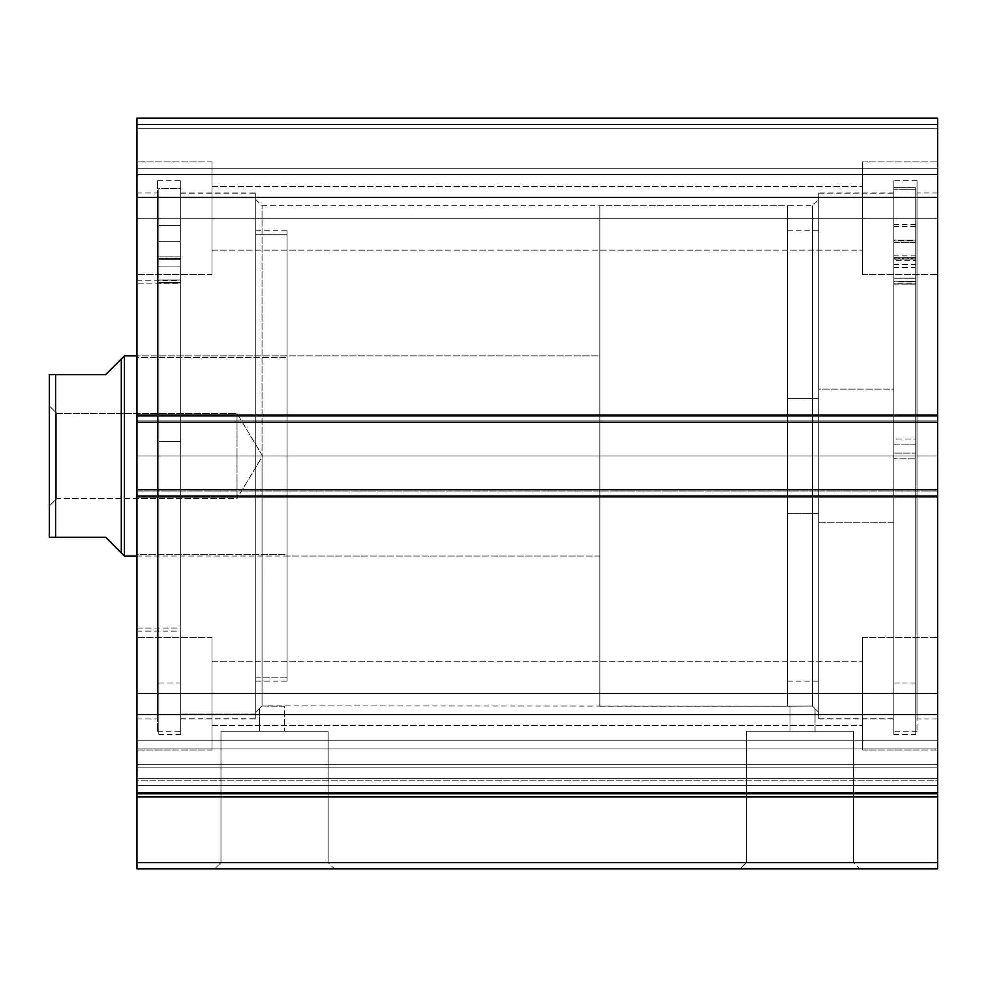 <?xml version="1.0" encoding="UTF-8"?>
<svg xmlns="http://www.w3.org/2000/svg" width="987" height="987" viewBox="0 0 987 987"><rect width="100%" height="100%" fill="white"/><g stroke="black" fill="none" stroke-linecap="round" stroke-linejoin="round"><path stroke-width="0.74" stroke-dasharray="4.93 3.7" d="M937.65 794.264L937.65 714.502L136.934 714.526L937.65 714.502L136.934 714.526L136.934 496.005L937.65 496.005L136.934 496.005L136.934 714.502L937.65 714.502L937.65 489.749L136.934 489.749L136.934 496.005L136.934 489.749L937.65 489.749L136.934 489.749L136.934 490.995L937.65 490.995L937.65 497.251L136.934 497.251L136.934 489.749L136.934 497.251L937.65 497.251L136.934 497.251L937.65 497.251L136.934 497.251L937.65 497.251L136.934 497.251L937.65 497.251L937.65 489.749L136.934 489.749L937.65 489.749L937.65 497.251L937.65 490.995L136.934 490.995L136.934 497.251L136.934 489.749L937.65 489.749L937.65 490.995L136.934 490.995L136.934 414.676L937.65 414.676L937.65 420.931L136.934 420.931L937.65 420.931L937.65 414.676L136.934 414.676L937.65 414.676L136.934 414.676L136.934 420.931L937.65 420.931L136.934 420.931L136.934 422.189L937.65 422.189L937.65 414.676L136.934 414.676L136.934 422.189L136.934 414.676L937.65 414.676L136.934 414.676L136.934 497.251L136.934 490.995L937.65 490.995L937.65 420.931L937.65 422.189L136.934 422.189L937.65 422.189L136.934 422.189L937.65 422.189L136.934 422.189L136.934 414.676L937.65 414.676L937.65 422.189L937.65 415.934L136.934 415.934L136.934 197.437L937.65 197.437L136.934 197.437L136.934 415.934L937.65 415.934L937.65 118.156L136.934 118.156L136.934 197.437L136.934 118.156L136.934 124.424L937.65 124.424L937.65 118.156L136.934 118.156L937.65 118.156L937.65 124.424L136.934 124.424L136.934 128.791L937.65 128.791L136.934 128.791L937.65 128.791L136.934 128.791L136.934 168.209L937.65 168.209L937.65 128.791L937.65 170.603L937.65 168.209L136.934 168.209L136.934 128.791L937.65 128.791L136.934 128.791L937.65 128.791L937.65 124.424L136.934 124.424L937.65 124.424L937.65 168.209L937.65 118.637L937.65 128.791L136.934 128.791L136.934 168.209L136.934 118.156L937.65 118.156L136.934 118.156L937.65 118.156L937.65 740.176L136.934 740.176L136.934 764.283L937.65 764.283L937.65 778.657L136.934 778.657L937.65 778.657L937.65 780.779L136.934 780.779L136.934 778.657L136.934 868.844L937.65 868.844L937.65 862.576L937.65 868.844L136.934 868.844L136.934 796.953L937.65 796.953L937.65 862.576L136.934 862.576L937.65 862.576L937.65 792.425L937.65 796.953L136.934 796.953L136.934 740.176L937.65 740.176L937.65 714.526L937.65 740.176L136.934 740.176L136.934 714.526L136.934 740.176L937.65 740.176L937.65 748.948L136.934 748.948L136.934 740.176L937.65 740.176L937.65 714.526L937.65 740.176L136.934 740.176L136.934 714.526L136.934 740.176L937.65 740.176L937.65 764.283L136.934 764.283L136.934 778.657L136.934 714.526L136.934 793.77L136.934 714.526L136.934 793.77L937.65 793.77L136.934 793.77L136.934 714.502L136.934 764.283L937.65 764.283L937.65 714.526L937.65 793.77L136.934 793.77L136.934 767.861L937.65 767.861L937.65 740.176L937.65 785.307L937.65 778.657L136.934 778.657L136.934 764.283L937.65 764.283L937.65 740.176L136.934 740.176L136.934 748.948L937.65 748.948L136.934 748.948L136.934 767.861L937.65 767.861L937.65 793.77L136.934 793.77L937.65 793.77L136.934 793.77L136.934 785.307L937.65 785.307L937.65 792.425L937.65 785.307L937.65 792.425L136.934 792.425L136.934 785.307L937.65 785.307L937.65 792.425L136.934 792.425L937.65 792.425L136.934 792.425L136.934 794.264M220.965 862.576L328.14 862.576L334.396 868.844L214.71 868.844L220.965 862.576L220.965 731.219L328.14 731.219L328.14 862.576L220.965 862.576L328.14 862.576L328.14 731.219L220.965 731.219L220.965 862.576L214.71 868.844L334.396 868.844L215.857 868.844L334.396 868.844L328.14 862.576L220.965 862.576M746.443 862.576L853.607 862.576L859.862 868.844L740.188 868.844L746.443 862.576L746.443 731.219L853.607 731.219L853.607 862.576L746.443 862.576L853.607 862.576L853.607 731.219L746.443 731.219L746.443 862.576L740.188 868.844L859.862 868.844L741.336 868.844L859.862 868.844L853.607 862.576L746.443 862.576M263.171 706.038L284.564 706.186L284.564 731.219L259.544 731.219L259.544 708.691L262.036 706.075L268.316 705.902L790.019 706.186L790.019 731.219L815.04 731.219L790.019 731.219L815.04 731.219L815.04 708.691L812.535 706.075L790.019 706.186L812.535 706.075L812.535 205.74L812.535 455.969L818.791 455.969L812.535 455.969L812.535 205.74L812.535 455.969L262.036 455.969L262.036 205.74L262.036 455.969L255.781 455.969L812.535 455.969L262.036 455.969L262.036 205.74L262.036 455.969L812.535 455.969L812.535 706.075L815.04 708.691L815.04 731.219L790.019 731.219L790.019 706.186L812.535 706.075L812.535 455.969L818.791 455.969L818.791 199.485L818.791 455.969L893.864 455.969L893.864 719.017L893.864 455.969L818.791 455.969L818.791 719.017L818.791 455.969L917.009 455.969L917.009 731.219L917.009 455.969L893.864 455.969L893.864 731.219L893.864 455.969L937.65 455.969L937.65 719.017L937.65 455.969L917.009 455.969L917.009 719.017L917.009 455.969L937.65 455.969L937.65 192.921L937.65 719.017L937.65 455.969L917.009 455.969L917.009 192.921L917.009 731.219L917.009 180.72L917.009 719.017L917.009 192.921L917.009 455.969L893.864 455.969L893.864 180.72L893.864 731.219L893.864 180.72L893.864 719.017L893.864 192.921L893.864 455.969L818.791 455.969L818.791 192.921L818.791 719.017L818.791 192.921L818.791 712.441L818.791 455.969L812.535 455.969L812.535 706.075L790.353 706.174M255.781 455.969L255.781 199.485L255.781 455.969L180.72 455.969L180.72 192.921L180.72 455.969L255.781 455.969L255.781 192.921L255.781 455.969L157.575 455.969L157.575 180.72L157.575 455.969L180.72 455.969L180.72 180.72L180.72 455.969L136.934 455.969L136.934 192.921L136.934 455.969L157.575 455.969L157.575 192.921L157.575 455.969L136.934 455.969L136.934 719.017L136.934 192.921L136.934 455.969L157.575 455.969L157.575 731.219L157.575 180.72L157.575 719.017L157.575 192.921L157.575 455.969L180.72 455.969L180.72 731.219L180.72 180.72L180.72 719.017L180.72 192.921L180.72 455.969L255.781 455.969L255.781 719.017L255.781 192.921L255.781 712.441L255.781 455.969L262.036 455.969L262.036 706.075L262.036 455.969L255.781 455.969L255.781 712.441L255.781 455.969M211.995 218.25L211.995 161.954L211.995 218.25L136.934 218.25L211.995 218.25L211.995 161.954L211.995 218.25L136.934 218.25L136.934 161.954L136.934 218.25L211.995 218.25L211.995 186.346L211.995 218.25L862.576 218.25L862.576 161.954L862.576 218.25L937.65 218.25L862.576 218.25L862.576 161.954L862.576 218.25L937.65 218.25L937.65 161.954L937.65 218.25L211.995 218.25L211.995 186.346L211.995 218.25L862.576 218.25L862.576 186.346L862.576 218.25L211.995 218.25L862.576 218.25L862.576 186.346L862.576 218.25L211.995 218.25L211.995 250.155L211.995 218.25L862.576 218.25L862.576 250.155L862.576 218.25L211.995 218.25L211.995 250.155L211.995 161.954L211.995 274.559L211.995 186.346L211.995 218.25L136.934 218.25L136.934 161.954L136.934 274.559L136.934 161.954L136.934 274.559L136.934 218.25L211.995 218.25L211.995 274.559L211.995 161.954L211.995 274.559L211.995 186.346L211.995 218.25L136.934 218.25L136.934 274.559L136.934 218.25L211.995 218.25L211.995 274.559L211.995 218.25M211.995 693.676L211.995 637.38L211.995 693.676L136.934 693.676L211.995 693.676L211.995 637.38L211.995 693.676L136.934 693.676L136.934 637.38L136.934 693.676L211.995 693.676L211.995 661.771L211.995 693.676L862.576 693.676L862.576 637.38L862.576 693.676L937.65 693.676L862.576 693.676L862.576 637.38L862.576 693.676L937.65 693.676L937.65 637.38L937.65 693.676L211.995 693.676L211.995 661.771L211.995 693.676L862.576 693.676L862.576 661.771L862.576 693.676L211.995 693.676L862.576 693.676L862.576 661.771L862.576 693.676L211.995 693.676L211.995 725.581L211.995 693.676L862.576 693.676L862.576 725.581L862.576 693.676L211.995 693.676L211.995 725.581L211.995 637.38L211.995 749.984L211.995 661.771L211.995 693.676L136.934 693.676L136.934 637.38L136.934 749.984L136.934 637.38L136.934 749.984L136.934 693.676L211.995 693.676L211.995 749.984L211.995 637.38L211.995 749.984L211.995 661.771L211.995 693.676L136.934 693.676L136.934 749.984L136.934 693.676L211.995 693.676L211.995 749.984L211.995 693.676M937.65 218.25L937.65 274.559L937.65 161.954L937.65 274.559L937.65 218.25L862.576 218.25L862.576 274.559L862.576 161.954L862.576 250.155L862.576 218.25L937.65 218.25L937.65 274.559L937.65 218.25L862.576 218.25L862.576 274.559L862.576 161.954L862.576 250.155L862.576 218.25L937.65 218.25L937.65 274.559L937.65 218.25M937.65 693.676L937.65 749.984L937.65 637.38L937.65 749.984L937.65 693.676L862.576 693.676L862.576 749.984L862.576 637.38L862.576 725.581L862.576 693.676L937.65 693.676L937.65 749.984L937.65 693.676L862.576 693.676L862.576 749.984L862.576 637.38L862.576 725.581L862.576 693.676L937.65 693.676L937.65 749.984L937.65 693.676M937.65 170.603L937.65 174.465L937.65 170.603M136.934 170.603L136.934 174.465L136.934 170.603M284.281 706.174L262.036 706.075L259.544 708.691L259.544 731.219L284.564 731.219L259.544 731.219L284.564 731.219L284.564 706.186L262.036 706.075L262.036 455.969L262.036 706.075L260.235 707.963L262.036 706.075M862.576 693.676L862.576 749.984L862.576 693.676M862.576 218.25L862.576 274.559L862.576 218.25M136.934 693.676L136.934 749.984L136.934 693.676M136.934 218.25L136.934 274.559L136.934 218.25M937.65 174.465L136.934 174.465L937.65 174.465L136.934 174.465L136.934 168.209L937.65 168.209L937.65 174.465L937.65 168.209L136.934 168.209L136.934 174.465L937.65 174.465M136.934 455.969L136.934 719.017L136.934 455.969M157.575 455.969L157.575 731.219L157.575 455.969M180.72 455.969L180.72 719.017L180.72 455.969L158.821 455.969L180.72 455.969L180.72 734.34L180.72 188.455L158.821 188.455L158.821 734.34L158.821 455.969L180.72 455.969L158.821 455.969L158.821 188.455L180.72 188.455L180.72 734.34L180.72 455.969M937.65 455.969L937.65 192.921L937.65 455.969M917.009 455.969L917.009 180.72L917.009 455.969M893.864 455.969L893.864 192.921L893.864 455.969M328.14 731.219L220.965 731.219L328.14 731.219M853.607 731.219L746.443 731.219L853.607 731.219M259.544 708.691L255.781 712.441M814.337 707.963L812.535 706.075L814.337 707.963M818.791 455.969L818.791 712.441L818.791 455.969M937.65 793.77L937.65 748.948L136.934 748.948L136.934 767.861L937.65 767.861L136.934 767.861L136.934 793.77M136.934 785.307L136.934 780.779L937.65 780.779L937.65 785.307L136.934 785.307L937.65 785.307L937.65 778.657L136.934 778.657L136.934 785.307M818.791 522.802L893.864 522.802L893.864 193.23L893.864 389.125L818.791 389.125L818.791 718.709L818.791 389.125L893.864 389.125L893.864 718.709L893.864 522.802L818.791 522.802M787.515 513.252L818.791 513.252L818.791 230.761L818.791 398.674L787.515 398.674L787.515 681.166L787.515 398.674L818.791 398.674L818.791 681.166L818.791 513.252L787.515 513.252M818.791 398.674L818.791 681.018L818.791 398.674M893.864 389.125L893.864 718.524L893.864 389.125M255.781 677.193L287.069 677.193L287.069 681.166L287.069 234.733L255.781 234.733L255.781 681.166L255.781 230.761L255.781 234.733L287.069 234.733L287.069 230.773L287.069 681.166L287.069 230.761L287.069 677.193L255.781 677.193M287.069 357.639L287.069 554.287L136.934 554.287L136.934 355.875L136.934 357.639L287.069 357.639L136.934 357.639L136.934 355.875L136.934 556.051L136.934 357.639L136.934 556.051L136.934 554.287L287.069 554.287L287.069 556.051L287.069 357.639M136.934 628.028L180.72 628.028L180.72 631.125L180.72 283.898L136.934 283.898L136.934 631.125L136.934 280.814L136.934 283.898L180.72 283.898L180.72 280.814L180.72 631.112L180.72 280.814L180.72 628.028L136.934 628.028L136.934 280.814L136.934 628.028M180.72 714.07L255.781 714.07L255.781 718.709L255.781 197.869L180.72 197.869L180.72 718.709L180.72 193.23L180.72 197.869L255.781 197.869L255.781 193.242L255.781 718.696L255.781 193.23L255.781 714.07L180.72 714.07L180.72 193.242L180.72 714.07M56.851 413.43L56.851 498.509L49.35 506.01L49.35 405.916L56.851 413.43L237.016 413.43L237.016 498.509L56.851 498.509L56.851 413.43L56.851 498.509L237.016 498.509L237.016 413.43L262.579 455.969L237.016 498.509L262.579 455.969L237.016 413.43L237.016 498.509L237.016 413.43L56.851 413.43L49.35 405.916L49.35 506.01L49.35 374.641L49.35 537.286L49.35 406.878L49.35 506.01L56.851 498.509L56.851 413.43M599.849 706.186L787.515 706.186L787.515 205.74L599.849 205.74L599.849 706.186L599.849 205.74L787.515 205.74L787.515 706.186L787.515 205.74L787.515 706.186L599.849 706.186L599.849 205.74L599.849 706.186M136.934 556.051L599.849 556.051L599.849 355.875L136.934 355.875L599.849 355.875L599.849 556.051L287.069 556.051M124.424 556.051L124.424 355.875L124.424 556.051M599.849 355.875L599.849 556.051L599.849 355.875M117.293 548.932L121.29 552.93L121.29 359.009L121.29 552.93L105.646 537.286L55.605 537.286L55.605 374.641L105.646 374.641L53.754 374.641M117.293 362.994L105.646 374.641M105.646 537.286L49.597 537.286M55.605 374.641L55.605 537.286M53.767 537.286L51.842 537.286M180.72 258.187L158.821 258.532L180.72 258.532L158.821 258.187L158.821 188.455L180.72 188.455L180.72 258.187L180.72 188.455L158.821 188.455L158.821 258.187L180.72 258.187L180.72 411.258L180.72 188.455L180.72 269.5L180.72 259.741L158.821 259.741L158.821 188.455L158.821 734.34L158.821 188.455L158.821 282.948L180.72 282.788L180.72 269.5L180.72 282.948L180.72 259.741L158.821 259.741L158.821 258.187L180.72 258.187M158.821 241.223L158.821 225.591L158.821 241.223L180.72 241.223L158.821 241.223L158.821 225.591L158.821 241.223L180.72 241.223L180.72 225.591L180.72 241.223L158.821 241.223L158.821 256.867L158.821 225.591L158.821 256.867L158.821 241.223L180.72 241.223L180.72 225.591L180.72 256.867L180.72 225.591L180.72 256.867L180.72 225.591L180.72 241.223L158.821 241.223L158.821 256.867L158.821 241.223L180.72 241.223L180.72 256.867L180.72 241.223L158.821 241.223L158.821 256.867L158.821 241.223M158.821 441.571L158.821 280.049L180.72 280.049L180.72 441.571L158.821 441.571L180.72 441.571L158.821 441.571L158.821 683.041L158.821 441.571L180.72 441.571L180.72 683.041L180.72 280.049L158.821 280.049L158.821 683.041L158.821 441.571M180.72 280.086L180.72 683.041L180.72 266.058L180.72 282.541L158.821 282.541L180.72 282.788L158.821 282.541L158.821 266.058L158.821 280.086L180.72 280.086L158.821 280.086L180.72 280.086L158.821 280.086L180.72 280.049L158.821 280.086L158.821 266.058L158.821 282.541L180.72 282.541L180.72 266.058L180.72 280.086M180.72 241.223L180.72 256.867L180.72 241.223M180.72 259.741L180.72 282.788L158.821 282.788L158.821 259.741L180.72 259.741L180.72 258.532L158.821 258.532L158.821 259.741L180.72 259.741M158.821 282.541L180.72 282.973L158.821 282.541M893.864 257.607L915.751 257.607L893.864 257.952L893.864 734.34L893.864 458.869L915.751 458.869L915.751 734.34L915.751 453.07L893.864 453.07L915.751 453.07L915.751 187.666L893.864 187.666L915.751 187.666L915.751 257.607L893.864 257.607L893.864 439.055L915.751 439.055L915.751 278.186L893.864 278.186L893.864 683.041L893.864 444.088L915.751 444.088L915.751 683.041L915.751 439.055L893.864 439.055L893.864 683.029L893.864 281.924L915.751 281.924L915.751 444.088L893.864 444.088L893.864 258.791L915.751 258.791L915.751 189.27L915.751 458.869L893.864 458.869L893.864 189.27L915.751 189.27L893.864 189.27L893.864 734.328L893.864 257.607M915.751 240.112L915.751 224.641L915.751 240.446L893.864 240.446L893.864 224.641L893.864 240.112L915.751 240.112L915.751 257.841L915.751 242.358L893.864 242.358L893.864 226.566L893.864 242.037L915.751 242.037L915.751 224.641L915.751 240.112L893.864 240.112L893.864 257.841L893.864 224.641L893.864 255.917L893.864 240.446L915.751 240.446L915.751 255.917L915.751 240.112M915.751 439.055L915.751 734.328L915.751 439.055M915.751 242.037L893.864 242.037L893.864 257.841L893.864 242.358L915.751 242.358L915.751 257.841L915.751 242.037M893.864 283.935L893.864 260.346L915.751 260.346L915.751 283.935L893.864 283.935L915.751 284.133L893.864 283.935M915.751 258.791L893.864 258.791L893.864 260.346L915.751 260.346L915.751 258.791M893.864 281.961L893.864 267.588L893.864 283.701L915.751 283.701L915.751 267.588L915.751 281.961L893.864 281.961M893.864 259.149L893.864 281.665L915.751 281.665L915.751 259.149L893.864 259.149L893.864 257.952L915.751 257.952L915.751 259.149L893.864 259.149M915.751 278.223L893.864 278.186L915.751 278.223L915.751 264.553L915.751 281.394L893.864 281.394L893.864 264.553L893.864 278.223L915.751 278.223M915.751 281.394L893.864 281.85L915.751 281.394M255.781 199.485L262.036 205.74L812.535 205.74L818.791 199.485M893.864 719.017L818.791 719.017M917.009 731.219L893.864 731.219M937.65 719.017L917.009 719.017M180.72 192.921L255.781 192.921M157.575 180.72L180.72 180.72M136.934 192.921L157.575 192.921M211.995 161.954L136.934 161.954L211.995 161.954M211.995 637.38L136.934 637.38L211.995 637.38M862.576 161.954L937.65 161.954L862.576 161.954M862.576 637.38L937.65 637.38L862.576 637.38M211.995 661.771L862.576 661.771L211.995 661.771M211.995 186.346L862.576 186.346L211.995 186.346M211.995 250.155L862.576 250.155L211.995 250.155M211.995 725.581L862.576 725.581L211.995 725.581M862.576 749.984L937.65 749.984L862.576 749.984M862.576 274.559L937.65 274.559L862.576 274.559M211.995 749.984L136.934 749.984L211.995 749.984M211.995 274.559L136.934 274.559L211.995 274.559M136.934 719.017L157.575 719.017M157.575 731.219L180.72 731.219M180.72 719.017L255.781 719.017M937.65 192.921L917.009 192.921M917.009 180.72L893.864 180.72M893.864 192.921L818.791 192.921M815.04 708.691L818.791 712.441M818.791 193.23L893.864 193.23M787.515 230.761L818.791 230.761M787.515 681.166L818.791 681.166M818.791 718.709L893.864 718.709M255.781 681.166L287.069 681.166M287.069 355.875L136.934 355.875M136.934 631.125L180.72 631.125M180.72 718.709L255.781 718.709M180.72 193.23L255.781 193.23M136.934 280.814L180.72 280.814M255.781 230.761L287.069 230.761M158.821 225.591L180.72 225.591L158.821 225.591M158.821 683.041L180.72 683.041M180.72 734.34L158.821 734.34M158.821 256.867L180.72 256.867L158.821 256.867M158.821 282.973L180.72 282.973L158.821 282.973M180.72 266.058L158.821 266.058L180.72 266.058M915.751 224.641L893.864 224.641M915.751 226.566L893.864 226.566M915.751 683.041L893.864 683.041M893.864 734.34L915.751 734.34M915.751 257.841L893.864 257.841M915.751 255.917L893.864 255.917M915.751 284.133L893.864 284.133M893.864 267.588L915.751 267.588M893.864 264.553L915.751 264.553M915.751 281.85L893.864 281.85"/><path stroke-width="1.48" d="M136.934 794.264L136.934 796.953L937.65 796.953L136.934 796.953L136.934 714.502L136.934 793.77L937.65 793.77L937.65 862.576L136.934 862.576L136.934 796.953L136.934 868.844L937.65 868.844L136.934 868.844L136.934 862.576L937.65 862.576L937.65 868.844L937.65 794.264M937.65 793.77L937.65 118.156L136.934 118.156L136.934 197.437L136.934 118.156L937.65 118.156L937.65 415.934L136.934 415.934L136.934 197.437L937.65 197.437L136.934 197.437L136.934 422.189L136.934 415.934L937.65 415.934L937.65 489.749L136.934 489.749L136.934 422.189L937.65 422.189L136.934 422.189L136.934 496.005L136.934 489.749L937.65 489.749L937.65 714.502L136.934 714.502L136.934 496.005L937.65 496.005L136.934 496.005L136.934 714.502L937.65 714.502L937.65 793.77L136.934 793.77M124.424 355.875L121.29 359.009L121.29 552.93L124.424 556.051L124.424 355.875L124.424 556.051L136.934 556.051L124.424 556.051L121.29 552.93L121.29 359.009L124.424 355.875L136.934 355.875L124.424 355.875M117.293 548.932L105.646 537.286L121.29 552.93L105.646 537.286L55.605 537.286L105.646 537.286M121.29 359.009L105.646 374.641L121.29 359.009M55.605 374.641L55.605 537.286L53.767 537.286L55.605 537.286L55.605 374.641L105.646 374.641L55.605 374.641M49.35 374.641L49.35 537.286L53.767 537.286L49.35 537.286L49.35 374.641L53.767 374.641M105.646 374.641L117.293 362.994M49.597 374.641L50.473 374.641L49.597 374.641M51.867 374.641L50.46 374.641M50.473 537.286L55.605 537.286"/></g></svg>

